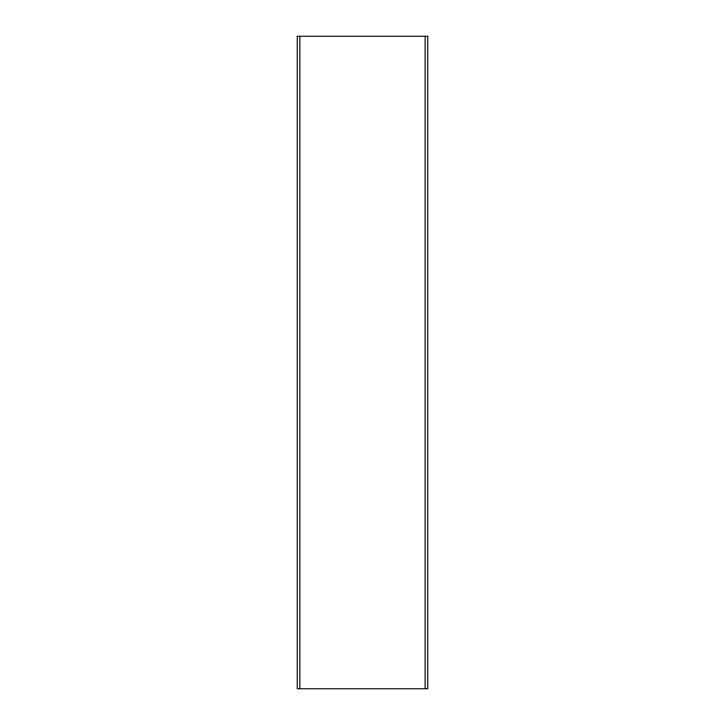 <?xml version="1.0" encoding="UTF-8"?>
<svg xmlns="http://www.w3.org/2000/svg" width="725" height="725" viewBox="0 0 725 725"><rect width="100%" height="100%" fill="white"/><g stroke="black" fill="none" stroke-linecap="round" stroke-linejoin="round"><path stroke-width="1.09" d="M297.25 36.25L297.25 688.75L297.25 36.25L427.75 36.25L427.75 688.75L425.14 688.75L425.14 36.25M297.25 688.75L425.14 688.75M299.86 688.75L299.86 36.25"/></g></svg>
